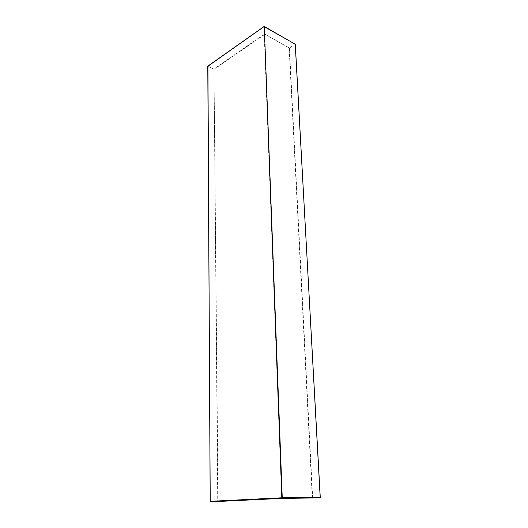 <?xml version="1.0" encoding="UTF-8"?>
<svg xmlns="http://www.w3.org/2000/svg" width="528" height="528" viewBox="0 0 528 528"><rect width="100%" height="100%" fill="white"/><g stroke="black" fill="none" stroke-linecap="round" stroke-linejoin="round"><path stroke-width="0.4" stroke-dasharray="2.64 1.98" d="M312.51 497.996L320.06 497.633M282.513 498.353L312.49 497.996M210.408 501.6L282.315 498.069L264.68 34.432L214.137 69.28L207.781 66.323M312.292 497.726L312.668 497.713L289.436 48.173L264.825 34.142L289.278 47.909L295.231 44.398L289.133 48.193L312.292 497.726M217.734 501.23L218.09 501.217L213.979 69.029L217.734 501.23M210.23 501.336L207.814 66.343L213.979 69.029L264.205 34.175L281.747 498.379M295.244 44.392L320.192 497.356M295.079 44.128L264.172 26.446L207.94 66.073M264.205 34.175L264.825 34.142"/><path stroke-width="0.79" d="M312.49 497.996L281.741 498.379L210.408 501.6M320.06 497.633L281.84 497.785L210.23 501.329L282.051 498.082L312.503 497.996L320.265 497.35L295.244 44.392M210.23 501.329L207.781 66.172L264.013 26.539L295.079 44.128M282.242 497.772L281.84 497.785L264.277 26.426L282.242 497.772M207.781 66.323L264.277 26.426M320.192 497.35L295.297 44.299L264.29 26.433M207.926 66.073L210.17 501.336L217.899 501.488L282.52 498.353L312.51 497.996"/></g></svg>
